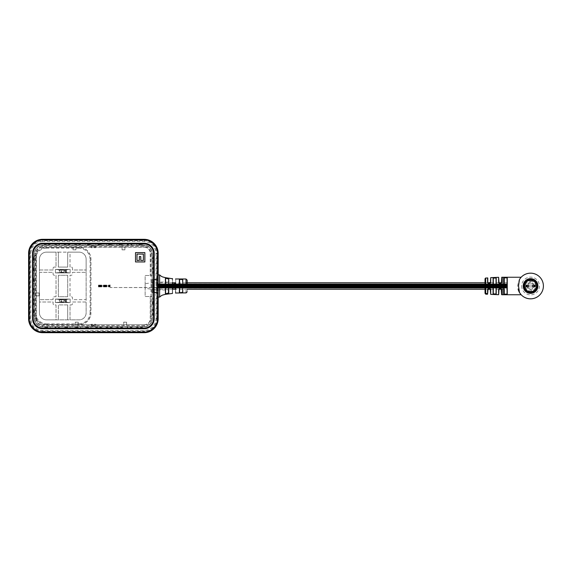 <?xml version="1.0" encoding="UTF-8"?>
<svg xmlns="http://www.w3.org/2000/svg" width="572" height="572" viewBox="0 0 572 572"><rect width="100%" height="100%" fill="white"/><g stroke="black" fill="none" stroke-linecap="round" stroke-linejoin="round"><path stroke-width="0.43" stroke-dasharray="2.86 2.15" d="M46.446 324.653A11.797 11.797 0 0 1 34.649 312.855L34.649 259.145A11.797 11.797 0 0 1 46.446 247.347L79.136 247.347A11.797 11.797 0 0 1 90.934 259.145L90.934 312.855A11.797 11.797 0 0 1 79.136 324.653L46.446 324.538L79.136 324.653M156.978 279.579L158.144 279.579L157.65 279.579L157.65 292.421L158.158 292.421L156.978 292.421M55.434 302.581L55.434 299.077L70.141 299.077C65.244 299.678 60.339 299.678 55.434 299.077L55.434 302.581L70.141 302.581L70.141 299.077L55.434 299.077L55.434 302.581L55.434 299.077L70.141 299.077L70.141 302.581L55.434 302.581L70.141 302.581C65.244 301.973 60.339 301.973 55.434 302.581L59.753 302.581L59.753 299.077L60.217 299.077L60.217 302.581L61.154 302.581L61.154 299.077L60.217 299.077M55.434 272.923L55.434 269.419L70.141 269.419C65.244 270.027 60.339 270.027 55.434 269.419L55.434 272.923L70.141 272.923L70.141 269.419L55.434 269.419L55.434 272.923L55.434 269.419L70.141 269.419L70.141 272.923L55.434 272.923L70.141 272.923C65.244 272.322 60.339 272.322 55.434 272.923L59.753 272.923L59.753 269.419L60.217 269.419L60.217 272.923L61.154 272.923L61.154 269.419L60.217 269.419M157.65 279.579L151.809 279.579L154.204 279.579L154.204 253.31A10.039 10.039 0 0 0 144.165 243.272L42.593 243.272A10.039 10.039 0 0 0 32.554 253.31L32.554 318.69A10.039 10.039 0 0 0 42.593 328.728L144.165 328.728A10.039 10.039 0 0 0 154.204 318.69L154.204 292.421L151.809 292.421L157.65 292.421M151.809 279.579L151.809 292.421M152.252 292.421L152.252 318.69A8.087 8.087 0 0 1 144.165 326.776L42.593 326.776A8.087 8.087 0 0 1 34.506 318.69L34.506 253.31A8.087 8.087 0 0 1 42.593 245.224L144.165 245.224A8.087 8.087 0 0 1 152.252 253.31L152.252 279.579M122.05 246.503L42.593 246.503A6.807 6.807 0 0 0 35.786 253.31L35.786 318.69A6.807 6.807 0 0 0 42.593 325.497L144.165 325.497A6.807 6.807 0 0 0 150.972 318.69L150.972 253.31A6.807 6.807 0 0 0 144.165 246.503L122.101 246.353L122.05 249.857L124.953 249.857L124.953 246.503M67.696 296.739L58.351 296.739L58.351 275.261L67.696 275.261L67.696 296.739L58.351 296.739L58.351 275.261L67.696 275.261L67.696 296.739M70.027 304.912L71.314 304.912A1.165 1.165 0 0 0 72.48 303.746L72.48 301.995L86.136 301.995L86.136 299.656L72.48 299.656L72.48 297.912A1.165 1.165 0 0 0 71.314 296.739L70.027 296.739L70.027 275.261L71.314 275.261A1.165 1.165 0 0 0 72.48 274.088L72.48 272.343L86.136 272.343L86.136 270.005L72.48 270.005L72.48 268.254A1.165 1.165 0 0 0 71.314 267.088L70.027 267.088L70.027 252.145L67.696 252.145L67.696 267.088L58.351 267.088L58.351 252.145L56.02 252.145L56.02 267.088L54.269 267.088A1.165 1.165 0 0 0 53.096 268.254L53.096 270.005L39.439 270.005L39.439 272.343L53.096 272.343L53.096 274.088A1.165 1.165 0 0 0 54.269 275.261L56.02 275.261L56.02 296.739L54.269 296.739A1.165 1.165 0 0 0 53.096 297.912L53.096 299.656L39.439 299.656L39.439 301.995L53.096 301.995L53.096 303.746A1.165 1.165 0 0 0 54.269 304.912L56.02 304.912L56.02 319.855L58.351 319.855L58.351 304.912L67.696 304.912L67.696 319.855L70.027 319.855L70.027 304.912L71.314 304.912A1.165 1.165 0 0 0 72.48 303.746L72.48 301.995L86.136 301.995L86.136 312.855A7.007 7.007 0 0 1 79.136 319.855L46.446 319.855A7.007 7.007 0 0 1 39.439 312.855L39.439 259.145A7.007 7.007 0 0 1 46.446 252.145L79.136 252.145A7.007 7.007 0 0 1 86.136 259.145L86.136 312.855A7.007 7.007 0 0 1 79.136 319.855L70.027 319.855L70.027 304.912M73.016 246.503L73.016 249.857L75.919 249.857L75.919 246.503M35.786 295.86L39.139 295.86L39.139 292.957L35.786 292.957M78.25 325.497L78.25 322.143L75.347 322.143L75.347 325.497M126.584 325.497L126.584 322.143L123.681 322.143L123.681 325.497M67.696 304.912L67.696 319.855L58.351 319.855L58.351 304.912L67.696 304.912M56.02 304.912L56.02 319.855L46.446 319.855A7.007 7.007 0 0 1 39.439 312.855L39.439 301.995L53.096 301.995L53.096 303.746A1.165 1.165 0 0 0 54.269 304.912L56.02 304.912M53.096 299.656L39.439 299.656L39.439 272.343L53.096 272.343L53.096 274.088A1.165 1.165 0 0 0 54.269 275.261L56.02 275.261L56.02 296.739L54.269 296.739A1.165 1.165 0 0 0 53.096 297.912L53.096 299.656M53.096 270.005L39.439 270.005L39.439 259.145A7.007 7.007 0 0 1 46.446 252.145L56.02 252.145L56.02 267.088L54.269 267.088A1.165 1.165 0 0 0 53.096 268.254L53.096 270.005M58.351 267.088L58.351 252.145L67.696 252.145L67.696 267.088L58.351 267.088M70.027 267.088L70.027 252.145L79.136 252.145A7.007 7.007 0 0 1 86.136 259.145L86.136 270.005L72.48 270.005L72.48 268.254A1.165 1.165 0 0 0 71.314 267.088L70.027 267.088M72.48 272.343L86.136 272.343L86.136 299.656L72.48 299.656L72.48 297.912A1.165 1.165 0 0 0 71.314 296.739L70.027 296.739L70.027 275.261L71.314 275.261A1.165 1.165 0 0 0 72.48 274.088L72.48 272.343M91.041 325.868L95.71 325.868L91.041 325.868L91.041 324.295L91.041 325.747M95.71 246.132L91.041 246.132L95.71 246.132L95.71 247.705L95.71 246.253M95.71 325.868L95.71 324.295L91.041 324.295L95.71 324.295L95.71 325.747M95.71 325.811L91.041 325.811M75.397 325.647L75.347 322.143M126.584 322.143L126.534 325.647M126.534 322.193L123.731 322.193L123.731 325.647M78.25 322.143L78.2 325.647M78.2 322.193L75.397 322.193M91.041 246.132L91.041 247.705L95.71 247.705L91.041 247.705L91.041 246.253M91.041 246.189L95.71 246.189M124.903 246.353L124.953 249.857M73.016 249.857L73.066 246.353M73.066 249.807L75.869 249.807L75.869 246.353M122.05 249.857L122.101 246.353M122.101 249.807L124.903 249.807M35.628 293.007L39.139 292.957M39.139 295.86L35.628 295.81M39.089 295.81L39.089 293.007M153.503 253.31A9.338 9.338 0 0 0 144.165 243.972L42.593 243.972A9.338 9.338 0 0 0 33.255 253.31L33.255 318.69A9.338 9.338 0 0 0 42.593 328.028L144.165 328.028A9.338 9.338 0 0 0 153.503 318.69L153.503 253.31M154.204 318.69L154.204 253.31A10.039 10.039 0 0 0 144.165 243.272L42.593 243.272A10.039 10.039 0 0 0 32.554 253.31L32.554 318.69A10.039 10.039 0 0 0 42.593 328.728L144.165 328.728A10.039 10.039 0 0 0 154.204 318.69L154.204 292.421L152.803 292.421L157.986 292.421L158.144 279.579M42.593 328.728L144.165 328.728M32.554 253.31L32.554 318.69M144.165 243.272L42.593 243.272M158.144 292.421L157.986 279.579L152.803 279.579L154.204 279.579L154.204 253.31M150.236 275.49L152.102 275.49L152.102 253.31A7.936 7.936 0 0 0 144.165 245.374L42.593 245.374A7.936 7.936 0 0 0 34.649 253.31L34.649 318.69A7.936 7.936 0 0 0 42.593 326.626L144.165 326.626A7.936 7.936 0 0 0 152.102 318.69L152.102 296.51L150.236 296.51L150.236 318.69A6.07 6.07 0 0 1 144.165 324.76L42.593 324.76A6.07 6.07 0 0 1 36.522 318.69L36.522 253.31A6.07 6.07 0 0 1 42.593 247.24L144.165 247.24A6.07 6.07 0 0 1 150.236 253.31L150.236 275.49L150.379 253.31A6.213 6.213 0 0 0 144.165 247.097L144.165 247.24M142.414 244.673L142.414 243.736L136.572 243.736L136.572 244.673L142.414 244.673L142.414 244.201L136.572 244.201L136.572 243.736M85.207 327.327L85.207 328.264L91.041 328.264L91.041 327.327L85.207 327.327L85.207 327.799L91.041 327.799L91.041 328.264M74.696 327.327L74.696 328.264L80.538 328.264L80.538 327.327L74.696 327.327L74.696 327.799L80.538 327.799L80.538 328.264M64.193 327.327L64.193 328.264L70.027 328.264L70.027 327.327L64.193 327.327L64.193 327.799L70.027 327.799L70.027 328.264M54.848 327.327L54.848 328.264L59.524 328.264L59.524 327.327L54.848 327.327L54.848 327.799L59.524 327.799L59.524 328.264M44.344 327.327L44.344 328.264L50.179 328.264L50.179 327.327L44.344 327.327L44.344 327.799L50.179 327.799L50.179 328.264M33.955 309.352L33.019 309.352L33.019 315.186L33.955 315.186L33.955 309.352L33.483 309.352L33.483 315.186L33.019 315.186M91.041 244.673L91.041 243.736L85.207 243.736L85.207 244.673L91.041 244.673L91.041 244.201L85.207 244.201L85.207 243.736M33.019 294.172L33.955 294.172L33.955 288.338L33.019 288.338L33.019 294.172L33.483 294.172L33.483 288.338L33.955 288.338M33.019 304.683L33.955 304.683L33.955 298.841L33.019 298.841L33.019 304.683L33.483 304.683L33.483 298.841L33.955 298.841M33.955 277.828L33.019 277.828L33.019 283.662L33.955 283.662L33.955 277.828L33.483 277.828L33.483 283.662L33.019 283.662M33.955 267.317L33.019 267.317L33.019 273.159L33.955 273.159L33.955 267.317L33.483 267.317L33.483 273.159L33.019 273.159M74.696 243.736L74.696 244.673L80.538 244.673L80.538 243.736L74.696 243.736L74.696 244.201L80.538 244.201L80.538 244.673M64.193 243.736L64.193 244.673L70.027 244.673L70.027 243.736L64.193 243.736L64.193 244.201L70.027 244.201L70.027 244.673M54.848 243.736L54.848 244.673L59.524 244.673L59.524 243.736L54.848 243.736L54.848 244.201L59.524 244.201L59.524 244.673M33.955 256.814L33.019 256.814L33.019 262.648L33.955 262.648L33.955 256.814L33.483 256.814L33.483 262.648L33.019 262.648M44.344 243.736L44.344 244.673L50.179 244.673L50.179 243.736L44.344 243.736L44.344 244.201L50.179 244.201L50.179 244.673M101.551 328.264L101.551 327.327L95.71 327.327L95.71 328.264L101.551 328.264L101.551 327.799L95.71 327.799L95.71 327.327M112.055 328.264L112.055 327.327L106.22 327.327L106.22 328.264L112.055 328.264L112.055 327.799L106.22 327.799L106.22 327.327M122.565 328.264L122.565 327.327L116.731 327.327L116.731 328.264L122.565 328.264L122.565 327.799L116.731 327.799L116.731 327.327M131.903 328.264L131.903 327.327L127.234 327.327L127.234 328.264L131.903 328.264L131.903 327.799L127.234 327.799L127.234 327.327M153.739 309.352L152.803 309.352L152.803 315.186L153.739 315.186L153.739 309.352L153.267 309.352L153.267 315.186L152.803 315.186M142.414 328.264L142.414 327.327L136.572 327.327L136.572 328.264L142.414 328.264L142.414 327.799L136.572 327.799L136.572 327.327M101.551 244.673L101.551 243.736L95.71 243.736L95.71 244.673L101.551 244.673L101.551 244.201L95.71 244.201L95.71 243.736M152.803 304.683L153.739 304.683L153.739 298.841L152.803 298.841L152.803 304.683L153.267 304.683L153.267 298.841L153.739 298.841M153.739 267.317L152.803 267.317L152.803 273.159L153.739 273.159L153.739 267.317L153.267 267.317L153.267 273.159L152.803 273.159M112.055 244.673L112.055 243.736L106.22 243.736L106.22 244.673L112.055 244.673L112.055 244.201L106.22 244.201L106.22 243.736M122.565 244.673L122.565 243.736L116.731 243.736L116.731 244.673L122.565 244.673L122.565 244.201L116.731 244.201L116.731 243.736M131.903 244.673L131.903 243.736L127.234 243.736L127.234 244.673L131.903 244.673L131.903 244.201L127.234 244.201L127.234 243.736M153.739 256.814L152.803 256.814L152.803 262.648L153.739 262.648L153.739 256.814L153.267 256.814L153.267 262.648L152.803 262.648M152.803 279.579L152.803 292.421L152.803 279.579M152.102 275.49L151.959 253.31A7.793 7.793 0 0 0 144.165 245.517L42.593 245.517A7.793 7.793 0 0 0 34.792 253.31L34.792 318.69A7.793 7.793 0 0 0 42.593 326.483L144.165 326.483A7.793 7.793 0 0 0 151.959 318.69L152.102 296.51M42.593 247.24L144.165 247.097M42.593 247.097A6.213 6.213 0 0 0 36.379 253.31L36.522 253.31M36.522 318.69L36.379 253.31M36.379 318.69A6.213 6.213 0 0 0 42.593 324.903L42.593 324.76M144.165 324.76L42.593 324.903M144.165 324.903A6.213 6.213 0 0 0 150.379 318.69L150.236 318.69M150.236 296.51L150.379 318.69M142.414 243.736L142.414 244.201M136.572 244.673L136.572 244.201M85.207 328.264L85.207 327.799M91.041 327.327L91.041 327.799M74.696 328.264L74.696 327.799M80.538 327.327L80.538 327.799M64.193 328.264L64.193 327.799M70.027 327.327L70.027 327.799M54.848 328.264L54.848 327.799M59.524 327.327L59.524 327.799M44.344 328.264L44.344 327.799M50.179 327.327L50.179 327.799M33.019 309.352L33.483 309.352M33.955 315.186L33.483 315.186M91.041 243.736L91.041 244.201M85.207 244.673L85.207 244.201M33.955 294.172L33.483 294.172M33.019 288.338L33.483 288.338M33.955 304.683L33.483 304.683M33.019 298.841L33.483 298.841M33.019 277.828L33.483 277.828M33.955 283.662L33.483 283.662M33.019 267.317L33.483 267.317M33.955 273.159L33.483 273.159M74.696 244.673L74.696 244.201M80.538 243.736L80.538 244.201M64.193 244.673L64.193 244.201M70.027 243.736L70.027 244.201M54.848 244.673L54.848 244.201M59.524 243.736L59.524 244.201M33.019 256.814L33.483 256.814M33.955 262.648L33.483 262.648M44.344 244.673L44.344 244.201M50.179 243.736L50.179 244.201M101.551 327.327L101.551 327.799M95.71 328.264L95.71 327.799M112.055 327.327L112.055 327.799M106.22 328.264L106.22 327.799M122.565 327.327L122.565 327.799M116.731 328.264L116.731 327.799M131.903 327.327L131.903 327.799M127.234 328.264L127.234 327.799M152.803 309.352L153.267 309.352M153.739 315.186L153.267 315.186M142.414 327.327L142.414 327.799M136.572 328.264L136.572 327.799M101.551 243.736L101.551 244.201M95.71 244.673L95.71 244.201M153.739 304.683L153.267 304.683M152.803 298.841L153.267 298.841M152.803 267.317L153.267 267.317M153.739 273.159L153.267 273.159M112.055 243.736L112.055 244.201M106.22 244.673L106.22 244.201M122.565 243.736L122.565 244.201M116.731 244.673L116.731 244.201M131.903 243.736L131.903 244.201M127.234 244.673L127.234 244.201M152.803 256.814L153.267 256.814M153.739 262.648L153.267 262.648M151.959 275.49L150.379 275.49M150.379 296.51L151.959 296.51M135.521 261.947L144.866 261.947L144.866 252.609L135.521 252.609L135.521 261.947M143.386 254.09L137.001 254.09L137.001 260.467L139.318 260.467L139.318 256.549L140.791 256.549L140.791 260.467L143.386 260.467L143.386 254.09M156.814 287.959L156.814 287.494L156.814 288.095L507.071 287.959L507.071 287.494L507.071 288.095L156.814 287.973M156.814 287.759L507.071 287.523L156.814 287.759M156.814 287.516L110.117 287.516L110.117 284.484L110.117 287.516L110.117 286L110.117 287.516L156.814 287.609L156.814 283.905L156.814 288.116L156.814 282.79L156.814 287.852L156.814 283.884L156.814 287.58L507.071 287.494M507.071 286.937L507.071 285.206L507.071 286.937L156.814 286.937M507.071 285.785L507.071 285.385L507.071 285.8L156.814 285.8L156.814 285.385L156.814 285.8L507.071 285.8M507.071 285.106L507.071 285.471L507.071 285.099L156.814 285.099L156.814 289.21L156.814 284.942L507.071 285.099M507.071 284.391L156.814 284.377L507.071 284.391M507.071 284.162L156.814 284.191M507.071 284.041L156.814 284.041L507.071 284.027M507.071 284.141L507.071 286L507.071 284.148L156.814 284.148L507.071 284.141L156.814 284.155M156.814 284.241L507.071 284.12L156.814 284.241M507.071 286.386L507.071 282.79L507.071 287.852L507.071 284.942L507.071 286.379L156.814 286.379L507.071 286.379M156.814 284.363L507.071 284.363M501.537 289.21L507.071 289.21L507.071 282.79L507.071 286L156.814 285.993L156.814 282.032L156.814 289.968L156.814 282.032L156.814 289.968L156.814 286L507.071 285.993M507.071 284.506L156.814 284.484M507.071 286.894L156.814 286.901L507.071 286.901M507.071 285.063L156.814 285.063M507.071 286.214L156.814 286.2L507.071 286.2M168.49 286L168.49 282.032L168.49 289.968L156.814 289.968L145.145 288.302M145.145 286C145.145 283.269 145.145 283.269 145.145 286C145.145 283.269 145.145 283.269 145.145 286C145.145 288.731 145.145 288.731 145.145 286C145.145 288.731 145.145 288.731 145.145 286M98.441 286L98.441 285.428L98.441 286.572L98.441 285.428L98.441 286.572L98.441 286.007L110.117 286.007L110.117 285.428L110.117 286.572L110.117 285.428L110.117 286.572L110.117 286.007L98.441 285.993L110.117 285.993L98.441 286.007M98.441 286.386L110.117 286.379L98.441 286.379M186.007 285.264L186.007 292.885M187.173 291.842L187.173 285.385M165.573 293.586L165.573 278.414M179.587 292.206L179.587 279.744L182.504 279.822L182.504 292.17L179.587 292.256L179.358 279.529L179.358 292.471C180.487 293.179 181.617 293.15 182.74 292.385L182.74 279.615C181.617 278.85 180.495 278.821 179.358 279.529M172.365 283.047C173.502 285.271 174.632 285.271 175.74 283.047C175.74 277.406 175.74 277.406 175.74 283.047L175.497 283.14C174.539 284.999 173.566 284.999 172.58 283.14C172.58 277.399 172.58 277.399 172.58 283.14L172.365 283.047C172.365 277.127 172.365 277.127 172.365 283.047M168.754 286.114L168.754 278.75C167.667 277.963 166.545 277.77 165.387 278.178L165.387 293.822C166.545 294.23 167.667 294.037 168.754 293.25L168.754 286.114M157.986 286L157.986 274.91L157.986 286M157.986 292.421L152.145 292.421L152.145 279.579L157.986 279.579L157.986 292.421L152.145 292.421L152.145 279.579L157.986 279.579M152.145 275.49L152.145 296.51L152.145 275.49L145.145 275.49L145.145 296.51L152.145 296.51L145.145 296.51L145.145 275.49L152.145 275.49M159.617 295.595L159.617 274.91M175.74 288.953C174.639 286.729 173.509 286.729 172.365 288.953C172.365 294.873 172.365 294.873 172.365 288.953L172.58 288.86C173.573 287.001 174.546 287.001 175.497 288.86C175.497 294.315 175.497 294.315 175.497 288.86L175.74 288.953C175.74 294.594 175.74 294.594 175.74 288.953M182.504 292.128L182.504 279.872M168.754 293.25L168.49 278.986M182.74 292.385L182.74 279.615M179.358 292.471L179.587 279.744M168.49 293.036L165.573 293.608L165.573 278.392L168.754 278.75M165.387 293.822L165.387 278.178M186.007 282.79L175.497 283.14M172.58 288.86C172.58 294.601 172.58 294.601 172.58 288.86M543.4 286A12.841 12.841 0 0 1 519.469 292.478C521.693 296.196 521.249 295.131 518.139 289.26L517.717 286L518.139 282.74L520.141 278.493M485.671 293.994L487.401 294.122L485.671 293.994L485.699 293.386L487.051 293.686L485.657 293.786L487.037 293.858L485.657 293.786L485.671 278.006M487.444 294.13L487.58 289.511C488.602 287.473 489.646 287.473 490.712 289.511L490.533 294.165M485.95 293.872L487.58 294.044M485.699 293.793L487.058 294.058M485.678 293.665L487.58 293.844M487.802 282.79L485.027 282.79L485.027 289.21L487.802 289.21M507.257 294.151L507.071 278.021L504.125 277.849L504.125 294.151L507.257 294.151L507.257 277.849L504.125 277.849M523.895 296.982L523.895 296.982A12.841 12.841 0 0 0 537.222 296.982L537.122 296.818A12.655 12.655 0 0 1 523.995 296.818A12.655 12.655 0 0 0 537.122 296.818L537.222 296.982M504.311 286L504.311 282.79M493.293 286L493.293 278.307L496.046 278.156L496.046 293.844L496.224 277.985L493.093 278.135L493.093 293.865L496.224 294.015L493.093 293.865M520.363 278.192L520.92 277.513M520.255 278.328L519.469 279.522M486.543 293.55L486.036 293.937L486.55 293.729M490.533 277.835L490.168 283.505L488.116 283.469L487.58 282.489C488.602 284.527 489.646 284.527 490.712 282.489L490.712 277.642M501.558 277.434L501.179 283.512L499.099 283.419L498.612 282.489C499.649 284.527 500.693 284.527 501.744 282.489L501.744 277.248M498.798 294.516L499.17 288.495L501.258 288.574L501.744 289.511C500.693 287.473 499.649 287.473 498.612 289.511L498.612 294.702M487.022 294.051L485.699 293.994L487.029 294.101M485.707 293.851L487.015 294.28M499.099 283.419L498.798 277.484M487.78 293.958L488.123 288.524L490.461 288.982L490.533 289.432L490.461 288.982M496.046 293.844L496.046 282.79M493.293 289.21L493.293 282.79L493.293 289.21M507.071 293.979L504.125 294.151M537.566 275.239A12.841 12.841 0 0 0 523.552 275.239L523.552 275.461A12.655 12.655 0 0 1 537.566 275.461L537.566 275.461A12.655 12.655 0 0 0 523.552 275.461L523.552 275.239M520.334 278.221A12.841 12.841 0 0 0 518.139 282.74M536.05 274.396L536.05 274.396A12.841 12.841 0 0 0 525.311 274.274A12.841 12.841 0 0 1 536.05 274.396A12.841 12.841 0 0 0 525.311 274.274L525.311 274.481A12.655 12.655 0 0 1 529.465 273.395L529.465 273.395A12.655 12.655 0 0 1 531.831 273.409L531.831 273.409A12.655 12.655 0 0 1 536.05 274.603A12.655 12.655 0 0 0 525.311 274.481L525.311 274.274M525.225 297.683L525.303 297.512A12.655 12.655 0 0 0 535.585 297.612L535.657 297.783A12.841 12.841 0 0 1 531.645 298.798L531.631 298.613A12.655 12.655 0 0 0 535.585 297.612L535.657 297.783A12.841 12.841 0 0 1 525.225 297.683L525.303 297.512A12.655 12.655 0 0 0 531.631 298.613L531.645 298.798A12.841 12.841 0 0 1 529.286 298.777L529.286 298.777M488.123 288.524L487.58 289.511M499.17 288.495L498.612 289.511M490.168 283.505L490.712 282.489M501.179 283.512L501.744 282.489M487.051 293.994L486.479 294.237M485.699 293.944L486.843 294.172L485.699 293.844M487.008 294.258L485.685 294.151M530.559 286.937L532.31 286.937L530.559 286.937M530.559 285.063L532.31 285.063L530.559 285.063M534.305 285.063L525.711 285.063L534.305 285.063L534.305 286.937L535.399 286.937L525.711 286.937L534.305 286.937M527.291 285.063L527.291 286.937L528.399 286.937L527.055 286.937L534.062 286.937L533.469 286.937L533.826 285.063L533.826 286.937L535.228 286.937L535.228 285.063L534.055 285.063L534.055 286.937L535.228 286.937L535.228 285.063L533.826 285.063L533.826 286.937L533.826 285.063L533.826 286.937L533.826 285.063L527.291 285.063L527.291 286.937L527.291 285.063L527.291 286.937L527.291 285.063L527.291 286.937L527.291 285.063L525.89 285.063L525.89 286.937L527.062 286.937A3.618 3.618 0 0 0 534.055 286.937L533.326 286.937A2.917 2.917 0 0 1 527.792 286.937L527.062 286.937L527.062 285.063L525.89 285.063L525.89 286.937L527.291 286.937M526.812 285.063L526.812 286.937M533.469 285.063L533.469 286.937L532.718 286.937L533.476 286.937L533.476 285.063L532.725 285.063L532.725 286.937L532.718 285.063L533.476 285.063L533.476 286.937L533.476 285.063M527.649 285.063L527.649 286.937L527.641 285.063M528.392 285.063L528.392 286.937L528.392 285.063M526.025 285.063L526.025 286.937L526.025 285.063M526.168 285.063L526.168 286.937M525.711 285.063L525.711 286.937L525.711 285.063M534.062 285.063L534.055 285.063A3.618 3.618 0 0 0 527.062 285.063L527.792 285.063A2.917 2.917 0 0 1 533.326 285.063L534.055 285.063L534.062 286.937M535.399 285.063L535.399 286.937L535.399 285.063M534.942 285.063L534.942 286.937M535.085 285.063L535.085 286.937L535.056 285.063M530.559 292.185A6.185 6.185 0 0 0 536.743 286A6.185 6.185 0 0 0 530.559 279.815A6.185 6.185 0 0 1 536.743 286A6.185 6.185 0 0 1 530.559 292.185A6.185 6.185 0 0 1 524.367 286A6.185 6.185 0 0 1 530.559 279.815A6.185 6.185 0 0 0 524.367 286A6.185 6.185 0 0 0 530.559 292.185M530.559 283.083A2.917 2.917 0 0 1 533.326 285.063L527.792 285.063A2.917 2.917 0 0 1 530.559 283.083M533.011 292.356A6.814 6.814 0 0 0 533.011 279.644A2.567 2.567 0 0 1 528.106 279.644L528.035 279.343A7.121 7.121 0 0 0 528.035 292.657A2.567 2.567 0 0 1 528.742 291.305A5.606 5.606 0 0 0 536.164 286A5.606 5.606 0 0 0 528.742 280.695A5.606 5.606 0 0 0 528.742 291.305A2.567 2.567 0 0 1 533.011 292.356L533.083 292.657A7.121 7.121 0 0 0 533.083 279.343A2.567 2.567 0 0 1 532.368 280.695A5.606 5.606 0 0 0 524.953 286A5.606 5.606 0 0 0 532.368 291.305A2.567 2.567 0 0 1 533.083 292.657M528.106 279.644A6.814 6.814 0 0 0 528.106 292.356A2.567 2.567 0 0 1 532.368 291.305A5.606 5.606 0 0 0 532.368 280.695A2.567 2.567 0 0 1 528.035 279.343M533.826 285.063L533.826 286.937M527.792 286.937L533.326 286.937A2.917 2.917 0 0 1 527.792 286.937M530.559 279.229A6.771 6.771 0 0 1 537.33 286A6.771 6.771 0 0 1 530.559 292.771A6.771 6.771 0 0 1 523.788 286A6.771 6.771 0 0 1 530.559 279.229A6.771 6.771 0 0 1 537.33 286A6.771 6.771 0 0 1 530.559 292.771A6.771 6.771 0 0 1 523.788 286A6.771 6.771 0 0 1 530.559 279.229M530.559 291.606A5.606 5.606 0 0 1 524.953 286A5.606 5.606 0 0 1 530.559 280.394A5.606 5.606 0 0 1 536.164 286A5.606 5.606 0 0 1 530.559 291.606A5.606 5.606 0 0 1 524.953 286A5.606 5.606 0 0 1 530.559 280.394A5.606 5.606 0 0 1 536.164 286A5.606 5.606 0 0 1 530.559 291.606A5.606 5.606 0 0 1 524.953 286A5.606 5.606 0 0 1 530.559 280.394A5.606 5.606 0 0 1 536.164 286A5.606 5.606 0 0 1 530.559 291.606A5.606 5.606 0 0 1 524.953 286A5.606 5.606 0 0 1 530.559 280.394A5.606 5.606 0 0 1 536.164 286A5.606 5.606 0 0 1 530.559 291.606M530.559 292.07A6.07 6.07 0 0 1 524.488 286A6.07 6.07 0 0 1 530.559 279.93A6.07 6.07 0 0 1 536.629 286A6.07 6.07 0 0 1 530.559 292.07A6.07 6.07 0 0 1 524.488 286A6.07 6.07 0 0 1 530.559 279.93A6.07 6.07 0 0 1 536.629 286A6.07 6.07 0 0 1 530.559 292.07M530.559 279.637A6.364 6.364 0 0 1 536.922 286A6.364 6.364 0 0 1 530.559 292.363A6.364 6.364 0 0 1 524.195 286A6.364 6.364 0 0 1 530.559 279.637M530.559 279.565A6.435 6.435 0 0 1 536.994 286A6.435 6.435 0 0 1 530.559 292.435A6.435 6.435 0 0 1 524.124 286A6.435 6.435 0 0 1 530.559 279.565A6.435 6.435 0 0 1 536.994 286A6.435 6.435 0 0 1 530.559 292.435A6.435 6.435 0 0 1 524.124 286A6.435 6.435 0 0 1 530.559 279.565A6.435 6.435 0 0 1 536.994 286A6.435 6.435 0 0 1 530.559 292.435A6.435 6.435 0 0 1 524.124 286A6.435 6.435 0 0 1 530.559 279.565A6.435 6.435 0 0 1 536.994 286A6.435 6.435 0 0 1 530.559 292.435A6.435 6.435 0 0 1 524.124 286A6.435 6.435 0 0 1 530.559 279.565M530.559 279.701A6.299 6.299 0 0 1 536.851 286A6.299 6.299 0 0 1 530.559 292.299A6.299 6.299 0 0 1 524.259 286A6.299 6.299 0 0 1 530.559 279.701M58.373 272.923L67.203 272.923L58.373 272.923L59.073 272.222L66.502 272.222L59.073 272.222L59.073 270.12L66.502 270.12L67.203 269.419L58.373 269.419L67.203 269.419M67.203 272.923L66.502 272.222L66.502 270.12L59.073 270.12L58.373 269.419M65.358 269.419L64.421 269.419L64.421 272.923L65.358 272.923L65.358 269.419L70.141 269.419L70.141 272.923L65.358 272.923M61.154 269.419L61.619 269.419L61.619 272.923L61.154 272.923M60.217 272.923L59.753 272.923L59.753 269.419L55.434 269.419M64.421 272.923L63.957 272.923L63.957 269.419L64.421 269.419M61.619 272.923L63.957 272.923L63.957 269.419L61.619 269.419L61.619 272.923M70.141 269.419L70.141 272.923M65.823 269.419L65.823 272.923L65.823 269.419M58.373 302.581L67.203 302.581L58.373 302.581L59.073 301.88L66.502 301.88L59.073 301.88L59.073 299.778L66.502 299.778L67.203 299.077L58.373 299.077L67.203 299.077M67.203 302.581L66.502 301.88L66.502 299.778L59.073 299.778L58.373 299.077M65.358 299.077L64.421 299.077L64.421 302.581L65.358 302.581L65.358 299.077L70.141 299.077L70.141 302.581L65.358 302.581M61.154 299.077L61.619 299.077L61.619 302.581L61.154 302.581M60.217 302.581L59.753 302.581L59.753 299.077L55.434 299.077M64.421 302.581L63.957 302.581L63.957 299.077L64.421 299.077M61.619 302.581L63.957 302.581L63.957 299.077L61.619 299.077L61.619 302.581M70.141 299.077L70.141 302.581M65.823 299.077L65.823 302.581L65.823 299.077M42.593 241.448C35.435 242.206 31.489 246.16 30.731 253.31L30.731 318.69C31.489 325.84 35.435 329.794 42.593 330.552L144.165 330.552C151.315 329.794 155.269 325.84 156.027 318.69L156.027 253.31C155.269 246.16 151.315 242.206 144.165 241.448L42.593 241.448L42.593 240.748L144.165 240.748L144.165 241.448M34.649 259.145L34.649 312.855M79.136 323.838C85.757 323.137 89.425 319.476 90.119 312.855L90.819 312.855L90.819 259.145A11.69 11.69 0 0 0 79.136 247.462L46.446 247.462A11.69 11.69 0 0 0 34.756 259.145L35.457 259.145L35.457 312.855L34.756 312.855A11.69 11.69 0 0 0 46.446 324.538L46.446 323.838L79.136 323.838L79.136 324.538A11.69 11.69 0 0 0 90.819 312.855L90.934 312.855M90.119 312.855L90.119 259.145L90.934 259.145M90.119 259.145C89.425 252.524 85.757 248.863 79.136 248.162L79.136 247.347M79.136 248.162L46.446 248.162L46.446 247.347M30.731 318.69L30.03 318.69L30.03 253.31L30.731 253.31M30.03 253.31A12.563 12.563 0 0 1 42.593 240.748L42.593 239.318A13.993 13.993 0 0 0 28.6 253.31L30.03 253.31M156.027 318.69L156.728 318.69A12.563 12.563 0 0 1 144.165 331.252L144.165 332.682A13.993 13.993 0 0 0 158.158 318.69L156.728 318.69L156.728 253.31L158.158 253.31A13.993 13.993 0 0 0 144.165 239.318L144.165 240.748A12.563 12.563 0 0 1 156.728 253.31L156.027 253.31M42.593 330.552L42.593 331.252A12.563 12.563 0 0 1 30.03 318.69L28.6 318.69A13.993 13.993 0 0 0 42.593 332.682L42.593 331.252L144.165 331.252L144.165 330.552M35.457 312.855C36.158 319.476 39.818 323.137 46.446 323.838M46.446 248.162C39.818 248.863 36.158 252.524 35.457 259.145M150.972 253.31L152.252 253.31M152.252 318.69L150.972 318.69M144.165 326.776L144.165 325.497M144.165 246.503L144.165 245.224M42.593 326.776L42.593 325.497M42.593 246.503L42.593 245.224M35.786 253.31L34.506 253.31M35.786 318.69L34.506 318.69M186.007 286.736L187.173 286.615M521.685 286A8.873 8.873 0 0 0 530.559 294.873A8.873 8.873 0 0 0 539.432 286A8.873 8.873 0 0 0 530.559 277.127A8.873 8.873 0 0 0 521.685 286M502.981 277.241L502.981 294.759M487.58 277.856L487.58 282.489M498.612 277.298L498.612 282.489M501.744 294.752L501.744 289.511M490.712 294.358L490.712 289.511M496.224 294.015L496.224 277.985M534.541 285.063L534.541 286.937M526.061 285.063L526.061 286.937M526.569 285.063L526.569 286.937M527.47 285.063L527.47 286.937M528.457 285.063L528.457 286.937M532.661 285.063L532.661 286.937M533.647 285.063L533.647 286.937M530.559 280.981A5.019 5.019 0 0 1 535.578 286A5.019 5.019 0 0 1 530.559 291.019A5.019 5.019 0 0 1 525.539 286A5.019 5.019 0 0 1 530.559 280.981M530.559 279.343A6.657 6.657 0 0 1 537.215 286A6.657 6.657 0 0 1 530.559 292.657A6.657 6.657 0 0 1 523.902 286A6.657 6.657 0 0 1 530.559 279.343M530.559 291.956A5.956 5.956 0 0 1 524.603 286A5.956 5.956 0 0 1 530.559 280.044A5.956 5.956 0 0 1 536.515 286A5.956 5.956 0 0 1 530.559 291.956A5.956 5.956 0 0 1 524.603 286A5.956 5.956 0 0 1 530.559 280.044A5.956 5.956 0 0 1 536.515 286A5.956 5.956 0 0 1 530.559 291.956M156.814 287.845L507.071 287.845M156.814 288.073L507.071 288.073L156.814 288.081M156.814 287.73L507.071 287.73L156.814 287.723M156.814 287.623L507.071 287.623L156.814 287.609M156.814 287.795L507.071 287.795M156.814 288.031L507.071 288.031L156.814 288.038M156.814 288.095L507.071 288.095L156.814 288.116M156.814 287.809L507.071 287.809M156.814 287.644L507.071 287.644M156.814 287.88L507.071 287.88M156.814 287.523L507.071 287.523M156.814 287.38L507.071 287.38L156.814 287.409M156.814 287.215L507.071 287.215L156.814 287.215M156.814 287.444L507.071 287.444M156.814 287.03L507.071 287.03M156.814 287.258L507.071 287.258M156.814 286.822L507.071 286.822M156.814 287.058L507.071 287.058M156.814 286.608L507.071 286.608L156.814 286.615M156.814 286.844L507.071 286.844M156.814 286.143L507.071 286.143L156.814 286.143M156.814 285.907L507.071 285.907L156.814 285.9M156.814 285.671L507.071 285.671L156.814 285.671M156.814 285.435L507.071 285.428M156.814 285.206L507.071 285.206L156.814 285.221M156.814 284.985L507.071 284.985L156.814 285.013M156.814 284.784L507.071 284.784L156.814 284.784M156.814 284.591L507.071 284.591L156.814 284.62M156.814 284.827L507.071 284.827M156.814 284.42L507.071 284.42M156.814 284.656L507.071 284.656M156.814 284.27L507.071 284.27L156.814 284.277M156.814 283.969L507.071 283.969L156.814 283.962M156.814 284.205L507.071 284.205M156.814 283.926L507.071 283.926L156.814 283.919M156.814 283.905L507.071 283.905L156.814 283.884M156.814 284.12L507.071 284.12M507.071 285.471L156.814 285.471L507.071 285.471M507.071 285.621L156.814 285.621L507.071 285.621M507.071 285.814L156.814 285.814L507.071 285.814M507.071 286.186L156.814 286.186L507.071 286.186M507.071 286.572L156.814 286.572M507.071 286.529L156.814 286.529L507.071 286.529M156.814 284.477L507.071 284.477M156.814 286.1L507.071 286.1L156.814 286.093M156.814 286.987L507.071 286.987L156.814 287.015M156.814 284.742L507.071 284.742M156.814 286.329L507.071 286.329L156.814 286.329M156.814 285.857L507.071 285.857L156.814 285.857M156.814 285.385L507.071 285.385L156.814 285.392M156.814 284.942L507.071 284.942M156.814 287.173L507.071 287.173M156.814 284.556L507.071 284.556M156.814 286.779L507.071 286.779L156.814 286.794M156.814 287.344L507.071 287.344M507.071 282.79L501.716 282.79M498.82 282.79L490.519 282.79M172.58 282.79L156.814 282.79M156.814 285.156L507.071 285.156M498.82 289.21L490.519 289.21M187.173 289.21L175.497 289.21M172.58 289.21L156.814 289.21M156.814 287.58L507.071 287.58M156.814 285.178L507.071 285.178M156.814 284.97L507.071 284.97M168.49 282.032L156.814 282.032L145.145 283.698M98.441 285.814L110.117 285.814L98.441 285.807M98.441 286.186L110.117 286.186L98.441 286.186M98.441 286.572L110.117 286.572L98.441 286.572M98.441 286.2L110.117 286.2L98.441 286.2M98.441 285.428L110.117 285.428L98.441 285.428M98.441 285.8L110.117 285.8L98.441 285.8M98.441 285.621L110.117 285.621L98.441 285.621M98.441 286.529L110.117 286.529L98.441 286.529M98.441 286.901L110.117 286.901L98.441 286.901M98.441 285.099L110.117 285.099L98.441 285.099M98.441 285.471L110.117 285.471L98.441 285.471M175.125 287.888L175.497 288.86M501.558 289.432L501.258 288.574M487.78 282.568L488.116 283.469M528.807 285.063L528.807 286.937M526.404 285.063L526.404 286.937M527.055 285.063L527.055 286.937M534.713 285.063L534.713 286.937M535.092 285.063L535.092 286.937M532.31 285.063L532.31 286.937"/><path stroke-width="0.86" d="M29.301 253.31C28.707 246.732 36.015 239.425 42.593 240.018L42.593 239.318A13.993 13.993 0 0 0 28.6 253.31L28.6 318.69A13.993 13.993 0 0 0 42.593 332.682L144.165 332.682A13.993 13.993 0 0 0 158.158 318.69L158.158 292.421L154.204 292.421L154.204 318.69A10.039 10.039 0 0 1 144.165 328.728L42.593 328.728A10.039 10.039 0 0 1 32.554 318.69L32.554 253.31A10.039 10.039 0 0 1 42.593 243.272L144.165 243.272A10.039 10.039 0 0 1 154.204 253.31L154.204 279.579L158.158 279.579L158.158 253.31A13.993 13.993 0 0 0 144.165 239.318L42.593 239.318L144.165 239.318L144.165 240.018C150.736 239.425 158.051 246.732 157.457 253.31L158.158 253.31L158.158 318.69L157.457 318.69C158.051 325.268 150.736 332.575 144.165 331.982L144.165 332.682L42.593 332.682L42.593 331.982C36.015 332.575 28.707 325.268 29.301 318.69L29.301 253.31L28.6 253.31L28.6 318.69L29.301 318.69M144.866 261.947L144.866 252.609L135.521 252.609L135.521 261.947L144.866 261.947M42.593 243.972L144.165 243.972A9.338 9.338 0 0 1 153.503 253.31L153.503 318.69A9.338 9.338 0 0 1 144.165 328.028L42.593 328.028A9.338 9.338 0 0 1 33.255 318.69L33.255 253.31A9.338 9.338 0 0 1 42.593 243.972M154.204 253.31A10.039 10.039 0 0 0 144.165 243.272M42.593 243.272A10.039 10.039 0 0 0 32.554 253.31M32.554 318.69A10.039 10.039 0 0 0 42.593 328.728M144.165 328.728A10.039 10.039 0 0 0 154.204 318.69M154.204 279.579L154.204 292.421L156.978 292.421L156.978 279.579L154.204 279.579M137.001 254.09L137.001 260.467L139.318 260.467L139.318 256.549L140.791 256.549L140.791 260.467L143.386 260.467L143.386 254.09L137.001 254.09M507.071 286L507.071 293.979L507.071 278.021L505.691 277.577L504.311 278.021L504.311 286M168.49 289.968L168.49 286M186.007 286.736L186.007 278.993L187.173 280.158L187.173 286.615M165.573 278.414L165.573 293.586M168.49 278.986L165.387 278.178C166.545 277.77 167.667 277.963 168.754 278.75L168.754 293.25C167.667 294.037 166.545 294.23 165.387 293.822L165.387 278.178M165.387 293.822L168.49 293.036L168.754 278.75M182.504 279.872L181.045 279.265L179.587 279.744L179.587 292.206M179.358 292.471L179.358 279.529C180.487 278.821 181.617 278.85 182.74 279.615L182.74 292.385C181.617 293.15 180.495 293.179 179.358 292.471L181.045 292.735L182.504 292.128M175.447 283.512L175.74 283.047C175.74 277.406 175.74 277.406 175.74 283.047C174.632 285.271 173.509 285.271 172.365 283.047C172.365 277.127 172.365 277.127 172.365 283.047L172.973 284.141L175.447 283.512L175.497 282.79L172.58 282.79M158.158 274.91L159.617 274.91L160.932 276.011C161.897 276.576 161.504 276.748 165.744 277.713L172.365 278.728M159.617 274.91L159.617 297.09L158.158 297.09M186.007 292.885L175.497 293.021M172.365 288.953C172.365 294.873 172.365 294.873 172.365 288.953C173.502 286.729 174.632 286.729 175.74 288.953C175.74 294.594 175.74 294.594 175.74 288.953L175.497 288.86C174.539 287.001 173.566 287.001 172.58 288.86C172.58 294.601 172.58 294.601 172.58 288.86L172.365 288.953M182.74 292.385L182.74 279.615M172.58 278.957L172.365 278.528M172.58 283.14C172.58 277.399 172.58 277.399 172.58 283.14L172.973 284.141M159.617 297.09L160.932 295.989C161.897 295.424 161.504 295.252 165.744 294.287L172.365 293.472L172.58 293.043M175.497 288.86C175.497 294.315 175.497 294.315 175.497 288.86M518.139 289.26A12.841 12.841 0 0 0 543.4 286A12.841 12.841 0 0 0 519.469 279.522L518.518 286L519.469 292.478L521.163 294.759L502.981 294.759L502.981 277.241L501.744 277.248L501.744 282.489C500.693 284.527 499.649 284.527 498.612 282.489L499.17 283.505L501.258 283.426L501.744 277.248M493.293 278.307L493.293 282.79L493.093 278.135L496.224 277.985L496.224 294.015L493.093 293.865L493.293 286L493.293 293.693L494.666 294.23L496.046 293.844L496.046 278.156L494.666 277.77L493.293 278.307L493.293 286M485.671 293.894L487.029 294.101M487.444 294.13L486.6 293.608L485.75 293.979L487.487 294.115L486.615 293.436L485.657 293.844M487.566 294.187L485.699 293.944M487.609 289.21L487.58 289.511C488.602 287.473 489.646 287.473 490.712 289.511L490.168 288.495L488.116 288.531L487.58 294.144M490.712 289.511L490.712 294.358L498.612 294.702L498.612 289.511C499.649 287.473 500.693 287.473 501.744 289.511L501.179 288.488L499.099 288.581L498.612 294.702M501.744 289.511L501.744 294.752L502.981 294.759M487.78 282.568L487.78 278.042L487.58 282.489C488.602 284.527 489.646 284.527 490.712 282.489L490.712 277.642L498.612 277.298L499.099 283.419M485.671 293.736L485.671 278.006L487.78 278.042M187.173 289.21L485.027 289.21L485.027 293.293L485.027 278.707L485.027 282.79L186.007 282.79M504.311 282.79L504.125 277.849L507.257 277.849L507.257 294.151L504.125 294.151L505.691 294.423L507.071 293.979L507.071 289.21M520.92 277.513L520.255 278.328M488.123 283.476L490.461 283.018L490.712 277.642M501.179 288.488L501.558 294.566L501.258 288.574M490.712 294.358L490.168 288.495M496.046 282.79L496.224 277.985M493.293 293.693L493.293 289.21L493.293 293.693M507.071 282.79L507.071 278.021L507.071 282.79M504.311 293.979L504.311 289.21L504.311 293.979M543.4 286A12.841 12.841 0 0 0 536.05 274.396M525.311 274.274A12.841 12.841 0 0 0 520.334 278.221M525.225 297.683A12.841 12.841 0 0 0 529.286 298.777M487.58 294.001L487.58 289.511L490.519 289.21M498.612 289.511L499.099 288.581M490.712 282.489L487.802 282.79M501.744 282.489L501.258 283.426M487.044 294.244L486.479 294.237M485.027 293.293L485.685 294.18M42.593 240.018L144.165 240.018M157.457 292.421L157.457 318.69M157.457 253.31L157.457 279.579M144.165 331.982L42.593 331.982M186.007 285.264L187.173 285.385M493.093 293.865L493.093 278.135M498.612 282.489L498.612 277.298M487.58 282.489L487.58 277.856M504.125 294.151L504.125 277.849M537.902 286A7.343 7.343 0 0 0 530.559 278.657A7.343 7.343 0 0 0 523.216 286A7.343 7.343 0 0 0 530.559 293.343A7.343 7.343 0 0 0 537.902 286M158.144 292.421L158.144 279.579M501.716 282.79L498.82 282.79M501.537 289.21L498.82 289.21M175.497 289.21L172.58 289.21M175.497 278.979L186.007 278.993M186.007 293.007L187.173 291.842M485.671 278.006L485.027 278.707M521.163 277.241L502.981 277.241M487.78 289.432L488.116 288.531M490.533 282.568L490.461 283.018M498.798 282.568L499.17 283.505"/></g></svg>
